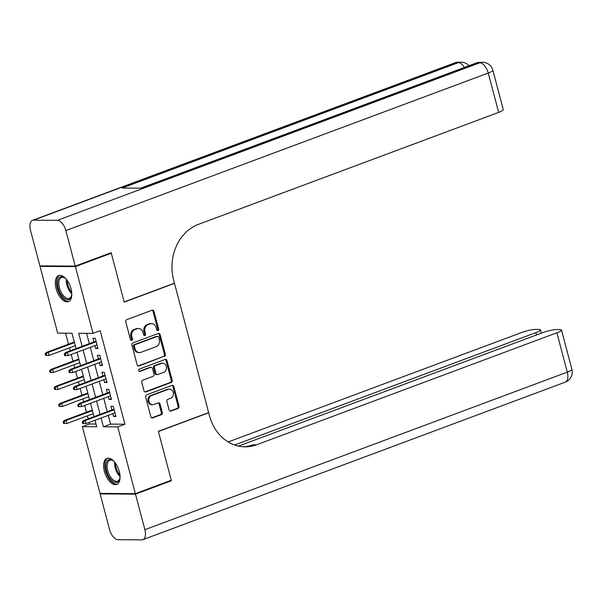 <?xml version="1.0" encoding="UTF-8"?>
<svg xmlns="http://www.w3.org/2000/svg" width="602" height="602" viewBox="0 0 602 602"><rect width="100%" height="100%" fill="white"/><g stroke="black" fill="none" stroke-linecap="round" stroke-linejoin="round"><path stroke-width="0.9" d="M157.987 330.611A1.227 1.031 90.4 0 0 158.665 329.076L153.984 311.347A1.753 1.475 90.4 0 0 152.133 310.203L126.744 319.67A1.753 1.475 90.4 0 0 125.773 321.859L130.461 339.596A1.227 1.031 90.4 0 0 132.432 338.858L131.83 336.563A5.599 4.726 90.4 0 1 134.931 329.542L137.045 328.752A5.599 4.726 90.4 0 1 138.49 328.496A5.599 4.726 90.4 0 1 142.967 332.409L143.577 334.704A1.227 1.031 90.4 0 0 145.549 333.967L144.947 331.672A5.599 4.726 90.4 0 1 148.047 324.651L150.161 323.861A5.599 4.726 90.4 0 1 151.606 323.605A5.599 4.726 90.4 0 1 156.084 327.518L156.693 329.813A1.227 1.031 90.4 0 0 157.987 330.611M157.197 330.528A1.227 1.031 90.4 0 0 157.709 329.068L153.028 311.339A1.753 1.475 90.4 0 0 152.103 310.211M130.965 340.311A1.227 1.031 90.4 0 0 131.477 338.851L130.875 336.556L131.83 336.563M144.081 335.419A1.227 1.031 90.4 0 0 144.593 333.959L143.991 331.664L144.947 331.672M104.394 471.366A13.906 7.096 69.5 0 1 106.983 458.385A13.906 7.096 69.5 0 1 119.294 471.464A13.906 7.096 69.5 0 1 116.705 484.444A13.906 7.096 69.5 0 1 104.394 471.366M56.091 288.561A13.906 7.096 69.5 0 1 58.687 275.581A13.906 7.096 69.5 0 1 70.998 288.659A13.906 7.096 69.5 0 1 68.402 301.64A13.906 7.096 69.5 0 1 56.091 288.561M169.109 409.939A1.753 1.475 90.4 0 0 170.96 411.083L178.087 408.427A1.753 1.475 90.4 0 0 179.05 406.23L173.85 386.537A1.753 1.475 90.4 0 0 171.999 385.393L146.61 394.859A1.753 1.475 90.4 0 0 145.646 397.057L150.846 416.75A1.753 1.475 90.4 0 0 152.697 417.893L161.298 414.688A1.753 1.475 90.4 0 0 162.269 412.49L160.042 404.062A1.753 1.475 90.4 0 0 158.191 402.919L153.924 404.514A4.681 3.951 90.4 0 1 152.712 404.725A4.681 3.951 90.4 0 1 148.837 400.744A4.681 3.951 90.4 0 1 151.569 395.582L168.282 389.351A4.681 3.951 90.4 0 1 169.486 389.133A4.681 3.951 90.4 0 1 173.368 393.114A4.681 3.951 90.4 0 1 170.637 398.276L167.853 399.314A1.753 1.475 90.4 0 0 166.882 401.511L169.109 409.939M109.82 253.216L111.295 253.224L124.215 302.114L174.497 283.361L208.646 412.596L158.356 431.348L171.277 480.238L135.36 493.632L100.007 493.407L82.376 426.66L96.704 426.758L94.996 420.279M111.295 253.224L75.378 266.618L93.009 333.365L78.681 333.275L82.135 346.346M108.255 415.335L110.572 424.117L124.907 424.207L100.195 330.686L93.009 333.365M124.907 424.207L117.721 426.893L135.36 493.632M164.369 356.519A1.753 1.475 90.4 0 0 165.339 354.322L160.132 334.629A1.753 1.475 90.4 0 0 158.281 333.485L132.899 342.952A1.753 1.475 90.4 0 0 131.928 345.149L137.128 364.842A1.753 1.475 90.4 0 0 138.979 365.986L163.413 356.512A1.753 1.475 90.4 0 0 164.384 354.315L159.176 334.622A1.753 1.475 90.4 0 0 158.258 333.493M166.987 360.583L172.195 380.276A1.753 1.475 90.4 0 1 171.224 382.473L145.842 391.94A1.753 1.475 90.4 0 1 143.991 390.796L141.763 382.368A1.753 1.475 90.4 0 1 142.734 380.171L153.028 376.333A1.753 1.475 90.4 0 0 153.999 374.135L152.517 368.544A1.753 1.475 90.4 0 0 150.666 367.401L139.95 371.404A1.227 1.031 90.4 0 1 139.333 369.064L165.136 359.439A1.753 1.475 90.4 0 1 166.987 360.583L166.039 360.575L171.239 380.268L172.195 380.276M94.845 345.616L95.598 348.483L97.983 348.498L95.289 338.294L92.904 338.279L93.874 341.966M99.338 362.622L100.09 365.482L102.483 365.497L99.781 355.3L97.396 355.278L98.367 358.965M103.83 379.629L104.582 382.488L106.975 382.503L104.274 372.299L101.888 372.284L102.859 375.972M108.322 396.635L109.075 399.495L111.468 399.51L108.766 389.306L106.381 389.291L107.352 392.978M86.59 333.32L89.322 343.667M90.285 347.316L93.814 360.666M94.777 364.323L98.307 377.672M99.27 381.329L102.799 394.679M103.762 398.328L107.291 411.685M112.815 413.634L113.567 416.501L115.96 416.516L113.259 406.312L110.873 406.297L111.852 409.985M65.573 333.184L68.477 344.186M69.441 347.843L70.216 350.785M71.186 354.443L72.97 361.192M73.933 364.85L74.716 367.792M75.679 371.449L77.462 378.199M78.426 381.849L79.208 384.798M80.171 388.448L81.955 395.205M82.918 398.855L83.701 401.797M84.664 405.455L86.447 412.204M87.41 415.862L88.193 418.804M89.156 422.461L89.563 423.981L95.981 424.026M174.497 283.361L174.008 283.354M41.372 265.896L40.033 266.393L75.378 266.618M89.563 423.981L82.376 426.66M76.055 348.611L71.992 333.23L57.664 333.139L40.033 266.393M94.032 416.629L90.503 403.28M89.54 399.623L86.011 386.273M85.04 382.616L81.518 369.267M80.548 365.61L77.026 352.26M101.068 418.014L103.394 426.795L117.721 426.893M83.099 349.995L86.628 363.345M87.591 367.002L91.12 380.351M92.083 384.008L95.613 397.358M96.576 401.015L100.105 414.364M110.572 424.117L103.394 426.795M95.598 348.483L97.765 347.67M100.09 365.482L102.265 364.677M104.582 382.488L106.757 381.683M109.075 399.495L111.25 398.682M113.567 416.501L115.742 415.689M151.606 323.605L150.65 323.598A5.599 4.726 90.4 0 0 149.206 323.853L150.161 323.861M143.991 331.664A5.599 4.726 90.4 0 1 147.091 324.644L149.206 323.853M138.49 328.496L137.542 328.489A5.599 4.726 90.4 0 0 136.09 328.745L137.045 328.752M130.875 336.556A5.599 4.726 90.4 0 1 133.975 329.535L136.09 328.745M138.054 365.971L163.413 356.512M158.642 337.203A1.227 1.031 90.4 0 0 157.348 336.398L135.066 344.713A1.227 1.031 90.4 0 0 134.389 346.248L135.029 348.663A5.599 4.726 90.4 0 0 139.506 352.584A5.599 4.726 90.4 0 0 140.951 352.328L156.181 346.647A5.599 4.726 90.4 0 0 159.282 339.618L158.642 337.203M157.664 336.345L156.708 336.337A1.227 1.031 90.4 0 0 156.392 336.39L157.348 336.398M139.506 352.584L138.55 352.576A5.599 4.726 90.4 0 1 134.073 348.663L133.433 346.24A1.227 1.031 90.4 0 1 134.111 344.705L156.392 336.39M144.909 391.925L170.268 382.466A1.753 1.475 90.4 0 0 171.239 380.268M151.117 367.325L150.161 367.318A1.753 1.475 90.4 0 0 149.71 367.401L139.175 371.329M163.706 372.352A4.681 3.951 90.4 0 0 166.438 367.182A4.681 3.951 90.4 0 0 162.563 363.202A4.681 3.951 90.4 0 0 161.351 363.42L155.459 365.617A1.753 1.475 90.4 0 0 154.496 367.807L155.971 373.406A1.753 1.475 90.4 0 0 157.822 374.542L163.706 372.352M162.563 363.202L161.607 363.194A4.681 3.951 90.4 0 0 160.395 363.412L161.351 363.42M157.37 374.625L156.415 374.617A1.753 1.475 90.4 0 1 155.015 373.398L153.54 367.807A1.753 1.475 90.4 0 1 154.503 365.61L160.395 363.412M166.039 360.575A1.753 1.475 90.4 0 0 165.114 359.447M169.486 389.133L168.53 389.125A4.681 3.951 90.4 0 0 167.326 389.343L168.282 389.351M152.712 404.725L151.764 404.725A4.681 3.951 90.4 0 1 147.881 400.736A4.681 3.951 90.4 0 1 150.613 395.574L167.326 389.343M151.772 417.878L160.343 414.68A1.753 1.475 90.4 0 0 161.313 412.483L159.086 404.055A1.753 1.475 90.4 0 0 158.168 402.926M170.035 411.068L177.131 408.419A1.753 1.475 90.4 0 0 178.094 406.23L172.894 386.529A1.753 1.475 90.4 0 0 171.969 385.4M45.18 353.773L45.624 355.473L46.58 355.473L46.128 353.773L45.18 353.773L46.482 352.388L48.205 352.403L49.01 355.458L75.28 345.668M46.128 353.773L48.205 352.403L74.475 342.606M46.482 352.388L74.317 342.011M49.01 355.458L46.58 355.473M96.049 341.153L65.588 352.516L67.311 352.524L96.207 341.748M65.242 353.901L64.286 353.893L64.73 355.594L65.686 355.601L65.242 353.901L67.311 352.524L68.116 355.586L97.012 344.811M65.588 352.516L64.286 353.893M65.686 355.601L68.116 355.586M71.781 294.19A12.032 6.14 69.5 0 1 71.495 295.988A12.032 6.14 69.5 0 1 60.629 293.889A12.032 6.14 69.5 0 1 57.897 280.366A12.032 6.14 69.5 0 1 64.723 277.831A12.032 6.14 69.5 0 1 66.115 279.004M65.084 278.101A11.145 5.681 -110.5 0 0 61.517 277.477A11.145 5.681 -110.5 0 0 61.645 293.197A11.145 5.681 -110.5 0 0 69.305 298.359A11.145 5.681 -110.5 0 0 71.593 295.544M59.545 275.377A13.816 7.051 -110.5 0 0 60.019 294.732A13.816 7.051 -110.5 0 0 69.185 301.241M120.076 476.995A12.032 6.14 69.5 0 1 119.79 478.793A12.032 6.14 69.5 0 1 108.924 476.686A12.032 6.14 69.5 0 1 106.193 463.171A12.032 6.14 69.5 0 1 113.018 460.635A12.032 6.14 69.5 0 1 114.41 461.802M113.387 460.899A11.145 5.681 -110.5 0 0 109.82 460.274A11.145 5.681 -110.5 0 0 109.94 476.001A11.145 5.681 -110.5 0 0 117.601 481.156A11.145 5.681 -110.5 0 0 119.888 478.349M107.841 458.175A13.816 7.051 -110.5 0 0 108.322 477.536A13.816 7.051 -110.5 0 0 117.488 484.038M75.242 266.107L111.159 252.712L124.17 301.941L174.452 283.188L173.692 280.299A44.571 37.633 -89.6 0 1 198.374 224.388L498.659 112.401L488.26 73.038L65.851 230.566L75.242 266.107L39.898 265.881L30.506 230.34A10.701 5.456 -110.5 0 1 32.5 220.355L454.909 62.826A10.701 5.456 69.5 0 1 455.947 62.646L33.539 220.174A10.701 5.456 -110.5 0 0 32.5 220.355M65.851 230.566A10.701 5.456 -110.5 0 0 57.423 220.332L33.539 220.174M464.428 67.424A10.701 5.456 69.5 0 0 458.34 62.661A10.701 9.03 -89.6 0 1 461.102 62.164L458.716 62.149A10.701 9.03 90.4 0 0 455.947 62.646L458.34 62.661L122.138 188.042L141.244 188.163L477.446 62.781L479.832 62.796A10.701 5.456 69.5 0 1 488.26 73.038A10.701 1.753 -14.8 0 0 492.872 70.268A10.701 10.701 0 0 0 482.593 62.307L480.208 62.292A10.701 9.03 90.4 0 0 477.446 62.781A10.701 5.456 69.5 0 0 476.4 62.962L140.687 188.163M492.872 70.268L503.272 109.632A10.701 1.753 165.2 0 1 498.659 112.401M169.93 480.742L171.412 480.75L158.401 431.521L208.691 412.769L209.451 415.658A44.571 37.633 90.4 0 0 245.089 446.834A44.571 37.633 90.4 0 0 256.602 444.773L556.888 332.786A10.701 1.753 -14.8 0 0 561.5 330.016A10.701 1.753 -14.8 0 0 559.777 329.535L556.955 329.512A10.701 1.753 -14.8 0 0 542.605 332.695L238.512 446.105M208.194 412.761L208.691 412.769M135.488 494.144L100.143 493.918L109.534 529.459A10.701 5.456 -110.5 0 0 117.962 539.693L141.846 539.851A10.701 5.456 -110.5 0 0 142.885 539.67A10.701 5.456 -110.5 0 0 144.879 529.685L135.488 494.144L171.412 480.75M100.143 493.918L101.49 493.414M234.592 444.991L535.825 332.65A10.701 1.753 -14.8 0 0 540.438 329.881A10.701 1.753 -14.8 0 0 538.715 329.399L535.893 329.377A10.701 1.753 -14.8 0 0 521.543 332.56L228.188 441.958M243.366 446.774A44.571 37.633 90.4 0 0 253.164 444.75L256.602 444.773M49.673 370.772L50.116 372.472L51.072 372.48L50.628 370.779L49.673 370.772L50.974 369.395L52.698 369.41L53.503 372.465L79.773 362.667M50.628 370.779L52.698 369.41L78.967 359.612M50.974 369.395L78.809 359.018M53.503 372.465L51.072 372.48M54.165 387.778L54.609 389.479L55.565 389.486L55.121 387.786L54.165 387.778L55.467 386.401L57.19 386.409L57.995 389.471L84.265 379.674M55.121 387.786L57.19 386.409L83.46 376.611M55.467 386.401L83.302 376.017M57.995 389.471L55.565 389.486M58.657 404.785L59.101 406.485L60.057 406.493L59.613 404.792L58.657 404.785L59.959 403.408L61.682 403.415L62.488 406.478L88.757 396.68M59.613 404.792L61.682 403.415L87.952 393.618M59.959 403.408L87.794 393.023M62.488 406.478L60.057 406.493M63.15 421.791L63.594 423.492L64.549 423.492L64.105 421.791L63.15 421.791L64.452 420.407L66.175 420.422L66.98 423.484L93.25 413.687M64.105 421.791L66.175 420.422L92.445 410.624M64.452 420.407L92.287 410.03M66.98 423.484L64.549 423.492M100.542 358.16L70.08 369.515L71.804 369.53L100.7 358.754M69.734 370.9L68.778 370.9L69.222 372.6L70.178 372.6L69.734 370.9L71.804 369.53L72.609 372.593L101.505 361.81M70.08 369.515L68.778 370.9M70.178 372.6L72.609 372.593M105.034 375.166L74.573 386.522L76.296 386.537L105.192 375.761M74.227 387.906L73.271 387.899L73.715 389.599L74.671 389.607L74.227 387.906L76.296 386.537L77.101 389.592L105.997 378.816M74.573 386.522L73.271 387.899M74.671 389.607L77.101 389.592M109.526 392.165L79.065 403.528L80.788 403.536L109.684 392.76M78.719 404.913L77.763 404.905L78.207 406.606L79.163 406.613L78.719 404.913L80.788 403.536L81.594 406.598L110.49 395.823M79.065 403.528L77.763 404.905M79.163 406.613L81.594 406.598M114.019 409.172L83.558 420.535L85.281 420.542L114.177 409.766M83.211 421.919L82.256 421.912L82.7 423.612L83.655 423.62L83.211 421.919L85.281 420.542L86.086 423.605L114.982 412.829M83.558 420.535L82.256 421.912M83.655 423.62L86.086 423.605M157.709 329.068L158.665 329.076M131.477 338.851L132.432 338.858M144.593 333.959L145.549 333.967M147.091 324.644L148.047 324.651M133.975 329.535L134.931 329.542M153.028 311.339L153.984 311.347M138.076 365.978L138.979 365.986M159.176 334.622L160.132 334.629M164.384 354.315L165.339 354.322M134.111 344.705L135.066 344.713M133.433 346.24L134.389 346.248M134.073 348.663L135.029 348.663M170.268 382.466L171.224 382.473M144.939 391.932L145.842 391.94M149.71 367.401L150.666 367.401M139.318 371.396L139.95 371.404M154.503 365.61L155.459 365.617M153.54 367.807L154.496 367.807M155.015 373.398L155.971 373.406M150.613 395.574L151.569 395.582M159.086 404.055L160.042 404.062M161.313 412.483L162.269 412.49M160.343 414.68L161.298 414.688M151.794 417.886L152.697 417.893M172.894 386.529L173.85 386.537M178.094 406.23L179.05 406.23M177.131 408.419L178.087 408.427M170.057 411.076L170.96 411.083M71.773 293.806A11.145 5.681 69.5 0 1 69.132 290.405A11.145 5.681 69.5 0 1 66.363 279.298M67.228 280.442A10.776 5.501 -110.5 0 0 69.967 289.968A10.776 5.501 -110.5 0 0 71.676 292.376M120.069 476.611A11.145 5.681 69.5 0 1 117.428 473.21A11.145 5.681 69.5 0 1 114.658 462.103M115.524 463.239A10.776 5.501 -110.5 0 0 118.263 472.766A10.776 5.501 -110.5 0 0 119.979 475.181M57.423 220.332L479.832 62.796A10.701 9.03 -89.6 0 1 482.593 62.307M144.879 529.685L567.287 372.149L556.888 332.786M536.442 334.99L535.825 332.65M567.287 372.149A10.701 5.456 69.5 0 1 565.293 382.135A10.701 10.701 0 0 0 571.9 369.38A10.701 1.753 165.2 0 1 567.287 372.149M469.003 65.723A10.701 10.701 0 0 0 461.102 62.164M458.716 62.149A10.701 10.701 0 0 0 454.909 62.826M480.208 62.292A10.701 10.701 0 0 0 476.4 62.962M541.303 333.177L540.438 329.881M142.885 539.67L565.293 382.135M571.9 369.38L561.5 330.016"/></g></svg>
